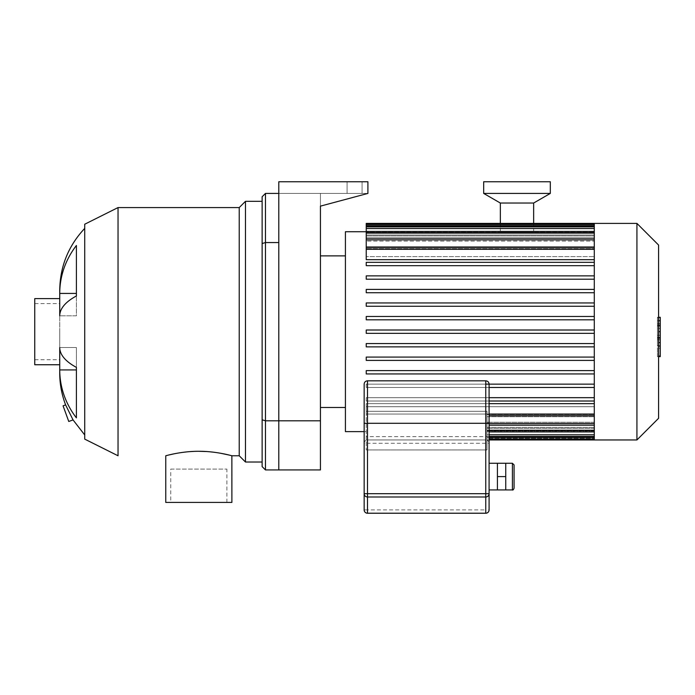 <?xml version="1.0" encoding="UTF-8"?>
<svg xmlns="http://www.w3.org/2000/svg" width="695" height="695" viewBox="0 0 695 695"><rect width="100%" height="100%" fill="white"/><g stroke="black" fill="none" stroke-linecap="round" stroke-linejoin="round"><path stroke-width="0.52" stroke-dasharray="3.48 2.61" d="M262.128 419.815L262.128 466.606L265.464 469.933L265.464 420.796L262.128 419.815L262.128 243.537L265.464 242.555L265.464 420.796L278.791 420.796L278.791 242.555L265.464 242.555L265.464 193.418L262.128 196.746L262.128 243.537M278.791 193.418L278.791 181.751L278.791 193.418L367.907 193.418L320.43 206.137L320.43 193.418L367.907 193.418L278.791 193.418L278.791 242.555L278.791 193.418L265.464 193.418M262.128 331.671L262.128 462.019L262.128 331.671M320.43 420.796L278.791 420.796L278.791 181.751L367.907 181.751L367.907 193.418L367.907 181.751L367.907 193.418L320.43 193.418L320.43 469.933L278.791 469.933L278.791 420.796L278.791 469.933L265.464 469.933M68.762 421.474L63.071 405.819M73.044 419.919L65.608 404.898M59.735 373.067L59.735 347.517L76.398 347.517L76.398 367.368A89.125 34.107 0 0 1 59.735 347.517L59.735 315.834L76.398 315.834L76.398 245.5L76.398 293.429L59.735 293.429L59.735 290.284M76.398 295.983L76.398 245.5A89.125 82.34 0 0 0 59.735 293.429L59.735 315.834A89.125 34.107 180 0 1 76.398 295.983L76.398 315.834L59.735 315.834L59.735 364.745L59.735 347.517L76.398 347.517L76.398 417.851L76.398 369.922L59.735 369.922A89.125 82.34 180 0 0 76.398 417.851L76.398 367.368M231.895 502.416L165.766 502.416M230.61 455.442L228.968 455.025M220.558 453.244L214.19 452.271M209.821 451.793L206.415 451.533M198.822 451.29L193.688 451.403M189.7 451.637L185.791 452.002M181.934 452.48L176.739 453.314M176.183 453.418L174.045 453.826M168.85 454.99L165.766 455.772M170.762 469.099L226.9 469.099L170.762 469.099L170.762 502.416L226.9 502.416L170.762 502.416M59.735 331.671L59.735 359.741L59.735 331.671M84.721 439.118L84.721 224.233M84.721 331.671L84.721 434.957L84.721 331.671M118.037 455.772L118.037 207.57M239.228 455.772L239.228 207.57M245.474 462.019L245.474 201.324M34.75 364.745L34.75 298.607M34.75 331.671L34.75 359.741L34.75 331.671M362.078 193.418L362.078 181.751L347.083 181.751L362.078 181.751L347.083 181.751L362.078 181.751L362.078 193.418L347.083 193.418L347.083 181.751L347.083 193.418L362.078 193.418L362.078 181.751L362.078 193.418L347.083 193.418L347.083 181.751L347.083 193.418L362.078 193.418M367.907 193.418L320.43 206.137L367.907 193.418M278.791 181.751L367.907 181.751L278.791 181.751M594.286 439.952L594.286 223.399M636.933 439.952L636.933 223.399M658.582 418.294L658.582 245.057M594.286 333.339L594.286 224.259L594.286 333.339L366.239 333.339L366.239 330.012L594.286 330.012L366.239 330.012L366.239 333.339L594.286 333.339L366.239 333.339L366.239 330.012L594.286 330.012M594.286 437.424L487.013 437.424L594.286 437.424L594.286 439.092L594.286 437.424L487.013 437.424L487.013 411.318L487.013 449.943L366.239 449.943L487.013 449.943L487.013 411.318L366.239 411.318L487.013 411.318L487.013 439.092L487.013 430.917L487.013 439.092L487.013 437.424L489.089 437.424M594.286 434.792L487.013 434.792L594.286 434.792L594.286 436.46L594.286 434.792L487.013 434.792L487.013 436.46L487.013 434.792L489.089 434.792M594.286 430.248L594.286 431.916L594.286 430.248L487.013 430.248L487.013 431.916L487.013 430.248L594.286 430.248L489.089 430.248M594.286 423.516L594.286 425.184L594.286 423.516L487.013 423.516L487.013 425.184L487.013 423.516L594.286 423.516L489.089 423.516M594.286 403.656L366.239 403.656L366.239 414.055L594.286 414.055L594.286 415.723L594.286 414.055L366.239 414.055L366.239 403.656L489.089 403.656M366.239 411.318L366.239 449.943L366.239 411.318M487.013 431.604L487.013 438.284L487.013 431.604L594.286 431.604L487.013 431.604M487.013 438.284L487.013 439.952L487.013 438.284L594.286 438.284L487.013 438.284M594.286 423.724L487.013 423.724L594.286 423.724M487.013 427.399L594.286 427.399L487.013 427.399M594.286 428.337L487.013 428.337L594.286 428.337M487.013 430.457L594.286 430.457L487.013 430.457M594.286 430.917L487.013 430.917L594.286 430.917M594.286 422.247L487.013 422.247L594.286 422.247M487.013 416.739L594.286 416.739L487.013 416.739M487.013 414.594L594.286 414.594L487.013 414.594M594.286 406.723L366.239 406.723L594.286 406.723M594.286 401.015L366.239 401.015L366.239 397.679L594.286 397.679L366.239 397.679L366.239 401.015L594.286 401.015L366.239 401.015L366.239 397.679L489.089 397.679M594.286 387.48L366.239 387.48L366.239 384.144L594.286 384.144L366.239 384.144L366.239 387.48L594.286 387.48L366.239 387.48L366.239 384.144L485.762 384.144M594.286 373.945L366.239 373.945L366.239 370.609L594.286 370.609L366.239 370.609L366.239 373.945L594.286 373.945L366.239 373.945L366.239 370.609L594.286 370.609M594.286 360.41L366.239 360.41L366.239 357.082L594.286 357.082L366.239 357.082L366.239 360.41L594.286 360.41L366.239 360.41L366.239 357.082L594.286 357.082M594.286 346.875L366.239 346.875L366.239 343.547L366.239 346.875L594.286 346.875L366.239 346.875L366.239 343.547L594.286 343.547L366.239 343.547M345.415 431.621L345.415 231.73M366.239 319.804L366.239 316.477L594.286 316.477L366.239 316.477L366.239 319.804L594.286 319.804L366.239 319.804L366.239 316.477L594.286 316.477M594.286 306.269L366.239 306.269L366.239 302.942L594.286 302.942L366.239 302.942L366.239 306.269L594.286 306.269L366.239 306.269L366.239 302.942L594.286 302.942M594.286 292.734L366.239 292.734L366.239 289.407L594.286 289.407L366.239 289.407L366.239 292.734L594.286 292.734L366.239 292.734L366.239 289.407L594.286 289.407M366.239 279.199L366.239 275.872L594.286 275.872L366.239 275.872L366.239 279.199L594.286 279.199L366.239 279.199L366.239 275.872L594.286 275.872M594.286 265.672L366.239 265.672L366.239 262.336L594.286 262.336L366.239 262.336L366.239 265.672L594.286 265.672L366.239 265.672L366.239 262.336L594.286 262.336M366.239 223.399L366.239 231.739L594.286 231.739L366.239 231.739L366.239 224.259L366.239 232.894L366.239 232.434L366.239 232.894L594.286 232.894L366.239 232.894L366.239 226.891L366.239 235.944L366.239 235.014L366.239 235.944L594.286 235.944L366.239 235.944L366.239 231.435L366.239 241.104L366.239 239.627L366.239 241.104L594.286 241.104L366.239 241.104L366.239 238.168L366.239 248.758L366.239 246.612L366.239 248.758L594.286 248.758L366.239 248.758L366.239 247.629L366.239 259.695L366.239 256.629L594.286 256.629L366.239 256.629L366.239 259.695L594.286 259.695M366.239 246.612L594.286 246.612L366.239 246.612L366.239 239.836L366.239 246.612M366.239 239.627L594.286 239.627L366.239 239.627L366.239 233.103L366.239 239.627M366.239 235.014L594.286 235.014L366.239 235.014L366.239 228.559L366.239 235.014M366.239 232.434L594.286 232.434L366.239 232.434L366.239 225.927L366.239 232.434M366.239 403.656L366.239 415.723L366.239 403.656M489.089 401.015L366.239 401.015L366.239 397.679L594.286 397.679M489.089 387.48L366.239 387.48L366.239 384.144L594.286 384.144M366.239 249.296L366.239 256.629L366.239 247.629L366.239 249.296L594.286 249.296M366.239 225.927L366.239 224.259L366.239 225.927L594.286 225.927M366.239 228.559L366.239 226.891L366.239 228.559L594.286 228.559M366.239 233.103L366.239 231.435L366.239 233.103L594.286 233.103M366.239 239.836L366.239 238.168L366.239 239.836L594.286 239.836M320.43 331.671L320.43 407.47L320.43 331.671M345.415 331.671L345.415 407.47L345.415 331.671M657.435 335.259L657.435 317.606L657.435 339.803L657.435 317.624L657.435 335.259L660.25 335.259L660.25 317.624L660.25 335.259M658.582 356.031L660.25 356.031L660.25 317.624L657.435 317.624L657.435 356.031L657.435 317.624L660.25 317.624L660.25 345.745L660.25 317.624L657.435 317.606L660.25 317.606L660.25 339.803L660.25 317.606L657.435 317.624L660.25 317.624L660.25 323.557L657.435 323.557L660.25 323.557L660.25 346.058L660.25 331.706L660.25 339.742L657.435 339.742L657.435 323.609L657.435 339.742L660.25 339.742L660.25 320.751L657.435 320.751L657.435 317.294L657.435 346.058L657.435 320.751L658.582 320.751M660.25 345.728L657.435 345.728L660.25 345.728L660.25 328.361L660.25 345.728L657.435 345.728L660.25 345.728L660.25 328.361L657.435 328.361L660.25 328.361L660.25 345.728L657.435 345.728M660.25 345.745L657.435 345.745L660.25 345.745M660.25 339.803L657.435 339.803M660.25 323.609L660.25 324.852L660.25 323.609L657.435 323.609M658.582 346.058L657.435 346.058M658.582 342.6L660.25 342.6M658.582 317.294L657.435 317.294M660.25 320.751L660.25 317.294M660.25 317.624L657.435 317.624L660.25 317.624M660.25 348.126L660.25 352.382L660.25 348.126L657.435 348.126L657.435 352.382L657.435 348.126M658.582 356.639L657.435 356.639L657.435 352.382L657.435 356.639M660.25 356.639L660.25 352.382L660.25 356.639M514.074 464.938L514.074 488.255M497.42 476.596L497.42 463.27L505.751 463.27L505.751 489.923L505.751 483.26L505.751 489.923L497.42 489.923L497.42 463.27L497.42 489.923L497.42 476.596L505.751 476.596M489.089 463.27L489.089 489.923L489.089 463.27M364.154 493.685L364.154 443.28A3.327 3.327 0 0 1 367.49 439.952L485.762 439.952A3.327 3.327 0 0 1 489.089 443.28L489.089 493.685M489.089 443.28A3.327 3.327 0 0 0 485.762 439.952L485.762 423.29L489.089 423.29L489.089 443.28L485.762 443.28L485.762 439.952L367.49 439.952L367.49 443.28L364.154 443.28L364.154 384.144M364.154 443.28A3.327 3.327 0 0 1 367.49 439.952L367.49 436.616L364.154 436.616M500.339 231.73L533.647 231.73L500.339 231.73L500.339 224.259M533.647 203.036L500.339 203.036M550.31 193.418L483.677 193.418M550.31 181.751L483.677 181.751M594.286 225.067L366.239 225.067L594.286 225.067M489.089 414.055L594.286 414.055M660.25 337.735L657.435 337.735M660.25 337.275L657.435 337.275M660.25 338.5L657.435 338.5L660.25 338.5M660.25 331.706L658.582 331.706M660.25 324.852L657.435 324.852L660.25 324.852M660.25 325.66L657.435 325.66M660.25 326.094L657.435 326.094M512.415 489.923L512.415 463.27M489.089 436.616L367.49 436.616L367.49 423.29L364.154 423.29M367.49 380.817L367.49 423.29L485.762 423.29L485.762 380.817M485.762 513.249L485.762 509.913L489.089 509.913M364.154 509.913L367.49 509.913L367.49 513.249M485.762 443.28L367.49 443.28L367.49 509.913L485.762 509.913L485.762 443.28M226.9 502.416L226.9 469.099M34.75 359.741L59.735 359.741M34.75 303.611L59.735 303.611M489.089 436.46L594.286 436.46M489.089 439.092L594.286 439.092M489.089 439.952L487.013 439.952M489.089 431.916L594.286 431.916M364.154 431.621L366.239 431.621M489.089 425.184L594.286 425.184M594.286 247.629L366.239 247.629M594.286 238.168L366.239 238.168M594.286 231.435L366.239 231.435M594.286 226.891L366.239 226.891M594.286 224.259L366.239 224.259M489.089 415.723L594.286 415.723M533.647 231.73L533.647 224.259"/><path stroke-width="1.04" d="M262.128 196.746L262.128 243.537L265.464 242.555L265.464 193.418L262.128 196.746M262.128 243.537L262.128 419.815L265.464 420.796L265.464 242.555L278.791 242.555L278.791 420.796L265.464 420.796L265.464 469.933L262.128 466.606L262.128 419.815M278.791 193.418L265.464 193.418M320.43 420.796L278.791 420.796L278.791 469.933L320.43 469.933L320.43 206.137L367.907 193.418L367.907 181.751L278.791 181.751L278.791 469.933L265.464 469.933M65.608 404.898L63.071 405.819L68.762 421.474L73.044 419.919L65.608 404.898C61.681 394.447 59.718 383.84 59.735 373.067L59.735 369.922L76.398 369.922L76.398 367.368L76.398 417.851A89.125 82.34 180 0 1 59.735 369.922L59.735 347.517A89.125 34.107 0 0 0 76.398 367.368M76.398 295.983A89.125 34.107 180 0 0 59.735 315.834L59.735 293.429A89.125 82.34 0 0 1 76.398 245.5L76.398 295.983L76.398 293.429L59.735 293.429L59.735 290.284C60.065 266.42 68.397 245.795 84.721 228.394M206.415 451.533L198.822 451.29C181.108 451.185 165.358 455.92 165.766 455.772L165.766 502.416L231.895 502.416L231.869 455.772M198.831 451.29C216.553 451.185 232.304 455.92 231.895 455.772L239.228 455.772L245.474 462.019L262.128 462.019M231.809 455.755L230.61 455.442M228.968 455.025L220.558 453.244M214.19 452.271L209.821 451.793M193.688 451.403L189.7 451.637M185.791 452.002L181.934 452.48M176.739 453.314L176.183 453.418M174.045 453.826L168.85 454.99M118.037 207.57L84.721 224.233L84.721 439.118L118.037 455.772L118.037 207.57L239.228 207.57L239.228 455.772M239.228 207.57L245.474 201.324L245.474 462.019M84.721 434.957L73.044 419.919M59.735 298.607L34.75 298.607L34.75 364.745L59.735 364.745M594.286 238.402L594.286 439.952L636.933 439.952L636.933 223.399L594.286 223.399L594.286 238.402M636.933 223.399L658.582 245.057L658.582 418.294L636.933 439.952M489.089 403.656L594.286 403.656M366.239 343.547L594.286 343.547L366.239 343.547L366.239 346.875L594.286 346.875M366.239 231.73L345.415 231.73L345.415 431.621L364.154 431.621M594.286 319.804L366.239 319.804L594.286 319.804M594.286 279.199L366.239 279.199L594.286 279.199M594.286 259.695L366.239 259.695L366.239 223.399L594.286 223.399M594.286 397.679L489.089 397.679M594.286 401.015L489.089 401.015M594.286 384.144L485.762 384.144M594.286 387.48L489.089 387.48M594.286 370.609L366.239 370.609L366.239 373.945L594.286 373.945M594.286 357.082L366.239 357.082L366.239 360.41L594.286 360.41M594.286 333.339L366.239 333.339L366.239 330.012L594.286 330.012M594.286 265.672L366.239 265.672L366.239 262.336L594.286 262.336M594.286 292.734L366.239 292.734L366.239 289.407L594.286 289.407M594.286 306.269L366.239 306.269L366.239 302.942L594.286 302.942M594.286 316.477L366.239 316.477L366.239 319.804M594.286 275.872L366.239 275.872L366.239 279.199M658.582 317.294L660.25 317.294L660.25 346.058L658.582 346.058M660.25 342.6L658.582 342.6M660.25 346.058L660.25 356.031L658.582 356.031M660.25 356.031L660.25 356.639L658.582 356.639M514.074 488.255L514.074 464.938L512.415 463.27L512.415 489.923C512.806 490.357 513.362 489.801 514.074 488.255M489.089 489.923L505.751 489.923L505.751 463.27L512.415 463.27M497.42 489.923L497.42 463.27L505.751 463.27M497.42 476.596L505.751 476.596M489.089 463.27L497.42 463.27M364.154 493.685A3.327 3.301 0 0 0 367.49 496.986L367.49 493.685L364.154 493.685L364.154 509.913A3.327 3.327 0 0 0 367.49 513.249A3.327 3.327 0 0 1 364.154 509.913L364.154 423.29L367.49 423.29L367.49 380.817C365.466 381.016 364.354 382.12 364.154 384.144L364.154 423.29M485.762 513.249A3.327 3.327 0 0 0 489.089 509.913A3.327 3.301 180 0 1 485.762 513.214L367.49 513.249L485.762 513.249A3.327 3.327 0 0 0 489.089 509.913L489.089 493.685L489.089 509.913M367.49 513.249L367.49 513.214A3.327 3.301 180 0 1 364.154 509.913M485.762 496.986A3.327 3.301 -0 0 0 489.089 493.685L489.089 384.144L489.089 423.29L485.762 423.29L485.762 513.214L367.49 513.214L367.49 496.986L485.762 496.986M500.339 224.259L500.339 203.036L533.647 203.036L550.31 193.418L550.31 181.751L483.677 181.751L483.677 193.418L550.31 193.418M500.339 203.036L483.677 193.418M594.286 434.792L489.089 434.792M594.286 437.424L489.089 437.424M594.286 249.296L366.239 249.296M594.286 239.836L366.239 239.836M594.286 233.103L366.239 233.103M594.286 228.559L366.239 228.559M594.286 225.927L366.239 225.927M594.286 414.055L489.089 414.055M594.286 423.516L489.089 423.516M594.286 430.248L489.089 430.248M660.25 331.706L658.582 331.706M660.25 320.751L658.582 320.751M489.089 493.685L367.49 493.685L367.49 423.29L485.762 423.29L485.762 380.817C487.786 381.016 488.898 382.12 489.089 384.144M245.474 201.324L262.128 201.324M594.286 436.46L489.089 436.46M594.286 439.092L489.089 439.092M594.286 439.952L489.089 439.952M366.239 247.629L594.286 247.629M366.239 238.168L594.286 238.168M366.239 231.435L594.286 231.435M366.239 226.891L594.286 226.891M366.239 224.259L594.286 224.259M594.286 415.723L489.089 415.723M594.286 425.184L489.089 425.184M594.286 431.916L489.089 431.916M320.43 407.47L345.415 407.47M320.43 255.882L345.415 255.882M505.751 489.923L512.415 489.923M367.49 380.817L485.762 380.817M533.647 224.259L533.647 203.036"/></g></svg>
